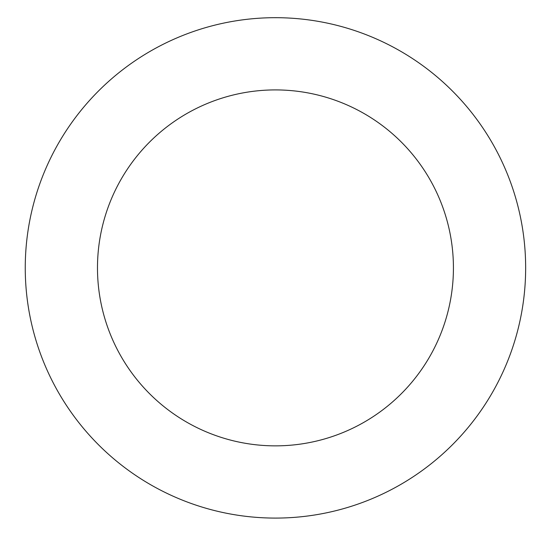 <?xml version="1.0" encoding="UTF-8"?>
<svg xmlns="http://www.w3.org/2000/svg" width="547" height="547" viewBox="0 0 547 547"><rect width="100%" height="100%" fill="white"/><g stroke="black" fill="none" stroke-linecap="round" stroke-linejoin="round"><path stroke-width="0.82" d="M371.509 36.861A250.198 250.198 0 0 0 27.35 300.214A250.198 250.198 0 0 0 427.501 466.584A250.198 250.198 0 0 0 371.509 36.861M343.783 103.554A177.973 177.973 0 0 0 98.973 290.881A177.973 177.973 0 0 0 383.611 409.224A177.973 177.973 0 0 0 343.783 103.554"/></g></svg>
